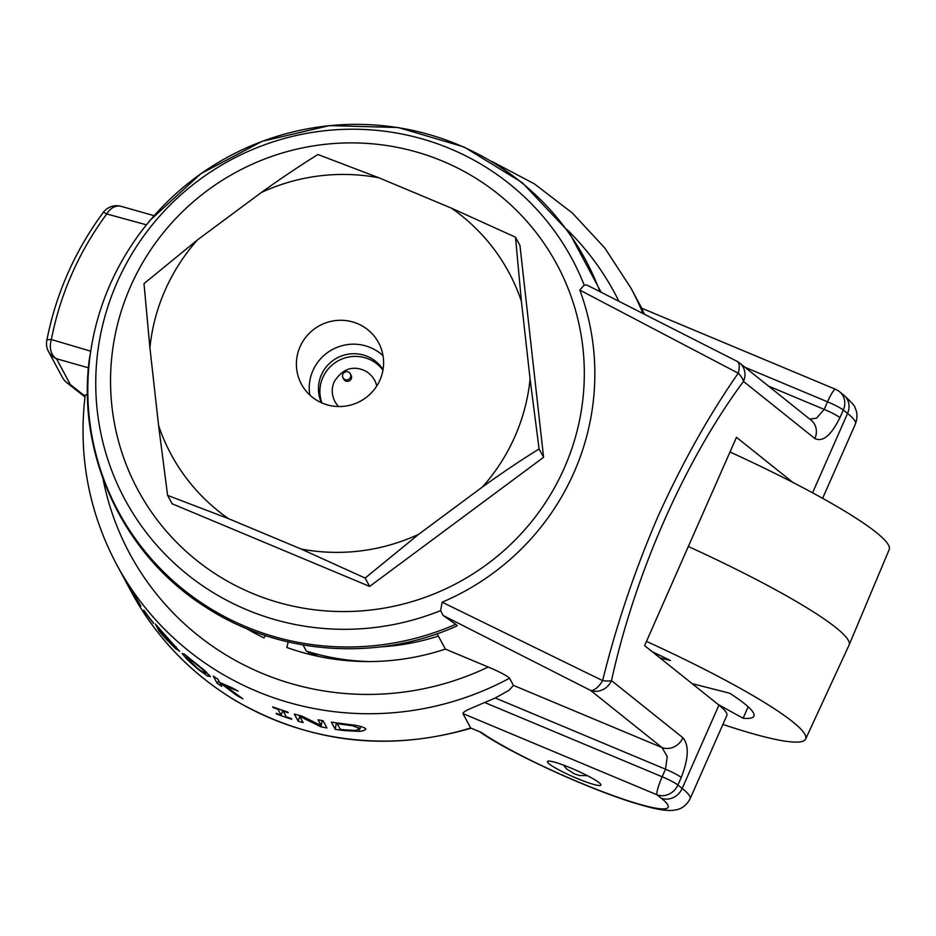 <?xml version="1.0" encoding="UTF-8"?>
<svg xmlns="http://www.w3.org/2000/svg" width="936" height="936" viewBox="0 0 936 936"><rect width="100%" height="100%" fill="white"/><g stroke="black" fill="none" stroke-linecap="round" stroke-linejoin="round"><path stroke-width="1.4" d="M342.635 374.821A4.165 4.095 151.8 0 1 350.321 373.815A4.165 4.095 151.8 0 1 348.59 379.396A4.165 4.095 151.8 0 1 342.635 374.821M342.974 377.77L343.746 379.209A4.165 4.095 -28.2 0 0 349.362 380.835A4.165 4.095 -28.2 0 0 351.094 375.254L350.321 373.815M641.675 308.33L644.214 313.876M479.829 731.87C509.652 752.848 586.31 788.053 632.923 802.526C659.424 810.751 668.772 811.149 675.242 810.003C676.669 809.628 684.298 809.277 690.078 798.864A125.12 15.257 -156.2 0 0 682.192 788.416L677.91 785A16.684 2.036 23.8 0 0 662.15 776.775L484.626 702.491A291.938 286.287 -28.2 0 0 495.273 697.975L665.496 769.205L662.15 776.775A16.684 2.562 112.7 0 0 657.013 794.804L661.296 798.221A108.436 13.233 23.8 0 1 610.927 794.804A108.436 13.233 23.8 0 1 481.537 732.537L470.668 727.986L462.934 713.595L657.013 794.804A16.684 15.046 -51.3 0 0 677.91 785L681.256 777.418A16.684 2.036 -156.2 0 0 674.985 773.627A16.684 2.036 -156.2 0 0 665.496 769.205L667.251 756.592L662.021 747.572A16.684 15.046 -51.3 0 0 674.037 746.916A16.684 15.046 -51.3 0 0 682.917 737.767L611.5 680.612M484.626 702.491L468.936 709.266C464.935 711.149 462.934 712.588 462.934 713.595M495.273 697.975L508.95 690.358L513.431 685.386L509.558 678.19C506.282 675.336 499.169 671.615 488.218 667.029L445.36 649.093A241.897 237.206 151.8 0 1 286.825 647.455L288.218 641.956M323.107 720.767L326.968 727.962A291.938 286.287 151.8 0 1 320.908 726.792L299.777 716.379L303.112 722.592A291.938 286.287 151.8 0 1 298.174 721.211L294.313 714.016A291.938 286.287 -28.2 0 0 301.837 716.075L321.118 725.505L318.065 719.796A291.938 286.287 -28.2 0 0 323.107 720.767M225.061 685.819L242.833 698.771A291.938 286.287 151.8 0 1 236.609 695.354L221.926 684.274A661.436 345.829 127 0 1 220.171 683.455L221.715 686.322A291.938 286.287 151.8 0 1 217.164 683.315L213.291 676.108A291.938 286.287 -28.2 0 0 217.842 679.126L219.621 682.438L232.245 687.878A291.938 286.287 -28.2 0 0 238.083 691.096L225.061 685.819L225.506 685.105M179.501 651.082L175.114 648.274L165.45 638.329A291.938 286.287 151.8 0 1 159.26 631.227L155.399 624.019A291.938 286.287 -28.2 0 0 161.519 631.051L179.548 651.362M123.716 577.688L139.663 603.86A291.938 286.287 151.8 0 1 139.405 603.486L126.395 582.648L138.247 602.316A291.938 286.287 151.8 0 1 133.158 594.325L132.701 593.482A291.938 286.287 -28.2 0 0 140.798 605.931L135.392 598.315L124.312 578.799M153.141 622.534L153.609 623.411A291.938 286.287 151.8 0 1 144.261 611.079L143.793 610.202A291.938 286.287 -28.2 0 0 153.141 622.534M210.307 676.307L207.792 676.202L197.835 669.1L187.223 659.576L182.122 653.527L184.275 654.042L204.82 670.656L210.354 676.787M291.283 718.509L291.669 719.246A291.938 286.287 151.8 0 1 276.565 714.028L276.167 713.29A291.938 286.287 -28.2 0 0 281.104 715.104L278.027 709.371A291.938 286.287 151.8 0 1 273.09 707.569L272.704 706.832A291.938 286.287 -28.2 0 0 287.808 712.05L288.206 712.787A291.938 286.287 151.8 0 1 283.21 711.161L286.287 716.894A291.938 286.287 -28.2 0 0 291.283 718.509M365.836 728.828C365.625 730.092 363.344 730.946 358.991 731.39L344.694 730.618A291.938 286.287 151.8 0 1 335.24 729.343L331.379 722.136A291.938 286.287 -28.2 0 0 340.727 723.399L355.809 725.353C360.992 726.359 364.326 727.518 365.836 728.828L365.882 729.05M322.206 720.591L321.118 725.505M299.93 715.572L298.174 721.211M300 715.595L299.777 716.379M322.288 720.615L320.908 726.792M218.825 680.94L217.164 683.315M220.557 682.87L220.171 683.455M222.312 683.689L221.926 684.274M237.007 694.676L236.609 695.354M172.598 645.395L175.395 647.139L162.139 632.081A291.938 286.287 151.8 0 1 159.389 628.98L162.361 634.526A291.938 286.287 -28.2 0 0 165.11 637.627L172.598 645.395M176.05 646.846L175.465 647.443L175.886 646.659M160.185 630.466L159.26 631.227M176.296 647.127L175.114 648.274M197.426 668.292C202.761 672.364 205.522 673.92 205.686 672.972L201.837 668.784L187.691 657.365L186.334 657.329L197.426 668.292M206.564 672.247L205.744 673.312L206.376 672.071M186.954 656.136L186.334 657.329M282.859 710.447L281.104 715.104M355.551 730.443L360.079 728.536L352.556 725.774L341.429 724.265A291.938 286.287 151.8 0 1 337.264 723.739L340.248 729.284A291.938 286.287 -28.2 0 0 344.413 729.799L355.551 730.443M360.325 726.394L360.138 728.793L360.255 726.371M352.65 724.897L352.556 725.774M337.381 722.99L337.264 723.739M336.352 722.849L335.24 729.343M359.143 729.706L358.991 731.39M456.452 625.973L457.131 625.505L455.75 624.277L443.137 615.502L590.604 690.429A16.684 7.277 -62.8 0 0 602.644 680.636L442.143 602.199L440.622 610.611L443.137 615.502M455.75 624.277A265.297 260.161 151.8 0 1 190.897 595.378A265.297 260.161 151.8 0 1 90.558 352.299L89.365 359.05C76.576 455.446 123.505 555.528 205.733 607.16C278.647 654.849 376.506 662.115 457.025 625.903M601.052 292.114L568.994 232.163L522.265 182.672L464.057 146.987L398.303 127.53L329.472 125.599L262.197 141.301L201.029 173.581L150.088 220.252L147.151 223.973A265.297 260.161 151.8 0 1 395.53 127.273A265.297 260.161 151.8 0 1 599.906 291.541M90.558 352.299L90.733 351.211A265.286 260.138 151.8 0 1 146.472 224.827L147.151 223.973M90.722 351.211A10317.352 3676.748 -138.2 0 0 51.363 339.557A311.173 305.148 151.8 0 1 106.751 213.97A10122.372 1318.227 6.9 0 0 146.472 224.827M442.143 602.199A248.169 243.36 -28.2 0 0 579.793 290.09L584.193 285.082L586.954 285.07L736.889 361.237A16.684 7.277 117.2 0 1 738.235 373.195C709.032 415.093 682.262 462.875 657.938 516.543C634.573 571.007 616.134 625.704 602.632 680.636M125.728 581.455L131.239 591.704A291.938 286.287 151.8 0 0 470.668 727.986L481.537 732.537M579.793 290.09L738.235 373.195A16.684 7.991 -145 0 1 743.476 381.408A16.684 15.046 -51.3 0 0 739.686 363.039A16.684 16.684 0 0 0 736.889 361.237M809.769 419.117L816.496 418.205L824.195 409.395L768.468 386.077M513.431 685.386L662.021 747.572L590.604 690.429A16.684 15.046 -51.3 0 0 611.5 680.624C635.053 573.394 684.836 460.512 743.476 381.408L814.893 438.551A16.684 15.046 -51.3 0 0 815.455 426.278A16.684 15.046 -51.3 0 0 811.102 420.182A16.684 15.046 -51.3 0 0 811.091 420.182L739.686 363.039M547.56 762.173A29.191 3.557 23.8 0 1 547.466 761.53A29.191 3.557 23.8 0 1 575.605 770.047A29.191 3.557 23.8 0 1 600.889 785.093A29.191 3.557 23.8 0 1 574.809 777.477A29.191 3.557 23.8 0 1 547.56 762.173M690.078 798.864L726.827 715.537A125.12 15.257 -156.2 0 0 718.942 705.089L644.611 645.618L736.48 437.311L792.897 482.438M265.531 635.602L264.01 637.907A241.897 237.206 151.8 0 1 246.297 628.442M309.079 654.241L308.225 651.936M437.124 633.754L445.36 649.093M87.493 394.805L85.211 394.933M611.5 680.624A16.684 4.27 -166.3 0 1 602.644 680.636M85.047 396.185A71613.454 8735.36 23.8 0 1 70.422 384.661L56.499 358.745A16.684 12.484 -74.2 0 1 51.363 339.557A16.684 2.551 -169 0 0 46.8 340.423A16.684 16.684 0 0 0 48.485 351.491L62.408 377.407A16.684 16.684 0 0 0 66.784 382.625A16.684 14.964 128.2 0 1 66.772 382.613A16.684 14.964 128.2 0 1 65.333 381.303M103.229 212.472A16.684 1.416 -143.5 0 1 106.751 213.97A16.684 12.484 -74.2 0 1 121.189 206.353L121.189 206.353A16.684 12.484 -74.2 0 1 121.212 206.353A16.684 16.684 0 0 0 103.229 212.472C74.798 251.07 55.984 293.728 46.8 340.423M62.408 377.407A16.684 16.357 151.8 0 0 70.422 384.661A16.684 14.964 128.2 0 1 66.784 382.625M335.1 401.872C331.648 395.273 331.332 388.592 334.152 381.829C341.289 370.551 350.041 366.304 360.407 369.1C366.713 370.796 371.498 374.611 374.774 380.554A22.522 22.09 151.8 0 1 376.728 386.065M338.61 406.54A22.522 22.09 151.8 0 1 335.088 401.86M729.998 452.006A206.716 25.213 23.8 0 1 889.2 549.572L849.104 644.986A208.529 25.436 23.8 0 1 849.057 645.091L805.639 739.042A206.716 25.213 23.8 0 1 722.896 724.429M688.334 546.495A208.529 25.436 23.8 0 1 849.104 644.986M646.472 641.382A206.716 25.213 23.8 0 1 805.639 739.042M659.903 657.856L670.422 660.535A150.146 18.31 23.8 0 0 652.31 651.784M718.228 704.515L743.102 718.24A150.146 18.31 23.8 0 0 753.901 716.169A150.146 18.31 23.8 0 0 729.659 693.213L692.137 683.643M748.157 706.785L743.102 718.24M381.022 646.834A229.39 224.932 -28.2 0 0 438.376 636.094M303.042 644.951L306.341 651.093L318.17 656.347M306.341 651.093A229.39 224.932 -28.2 0 0 369.708 661.565M321.879 402.936A35.03 34.351 151.8 0 1 322.826 377.536A35.03 34.351 151.8 0 1 351.012 356.651A35.03 34.351 151.8 0 1 382.953 370.118M482.508 486.931A191.845 188.124 -28.2 0 0 530.08 379.068L539.089 448.952C521.282 459.974 502.421 472.633 482.508 486.931L418.638 534.327L365.145 578.062L301.088 549.022A191.845 188.124 -28.2 0 0 418.638 534.327M149.912 347.747L143.992 283.62L197.484 239.897A191.845 188.124 -28.2 0 0 149.912 347.747L158.582 425.506A191.845 188.124 -28.2 0 0 228.559 518.673L167.602 495.39L158.582 425.506M383.035 369.65A35.03 34.351 -28.2 0 0 350.93 353.843A35.03 34.351 -28.2 0 0 321.387 374.856A35.03 34.351 -28.2 0 0 321.446 402.737M300.082 346.706A43.793 42.939 151.8 0 1 338.458 320.334A43.793 42.939 151.8 0 1 378.577 342.681A43.793 42.939 151.8 0 1 360.325 401.24A43.793 42.939 151.8 0 1 301.415 384.134A43.793 42.939 151.8 0 1 300.082 346.706M309.816 395.027A43.793 42.939 151.8 0 1 312.916 370.609A43.793 42.939 151.8 0 1 383.023 355.703M317.936 154.522L378.904 177.793A191.845 188.124 -28.2 0 0 261.355 192.488C281.268 178.203 300.128 165.543 317.936 154.522M451.433 208.155L515.49 237.182L521.41 301.31A191.845 188.124 -28.2 0 0 451.433 208.155L378.904 177.793M521.41 301.31L530.08 379.068M197.484 239.897L261.355 192.488M301.088 549.022L228.559 518.673M515.49 237.182L519.971 245.536L543.582 457.306L539.089 448.952M365.145 578.062L369.638 586.416L543.582 457.306M167.602 495.39L172.084 503.743L369.638 586.416M642.856 313.186A291.938 286.287 -28.2 0 0 630.899 288.031L641.757 308.225M85.199 394.933C78.097 454.837 88.534 511.302 116.544 564.35A291.938 286.287 -28.2 0 0 509.558 678.19M208.962 674.657L207.792 676.202M341.535 723.505L341.429 724.265M344.799 729.846L344.694 730.618M88.452 367.825A12659.529 1544.201 23.8 0 0 56.499 358.745A16.684 16.357 151.8 0 1 48.485 351.491M440.622 610.611A253.867 248.941 151.8 0 1 419.375 618.111A253.867 248.941 151.8 0 1 108.003 460.067A253.867 248.941 151.8 0 1 263.917 145.033A253.867 248.941 151.8 0 1 584.193 285.082M413.829 601.076A237.919 233.31 151.8 0 1 117.292 325.377A237.919 233.31 151.8 0 1 511.15 205.241A237.919 233.31 151.8 0 1 413.829 601.076M812.565 492.816L847.56 413.455A16.684 15.046 -51.3 0 0 843.769 395.097C851.702 402.457 855.434 406.669 854.954 407.733C857.458 412.308 857.622 417.702 855.445 423.903A125.12 15.257 23.8 0 0 847.56 413.455L843.289 410.038A16.684 15.046 -51.3 0 0 839.498 391.669A16.684 16.684 0 0 0 835.52 389.306A16.684 2.562 112.7 0 0 827.529 401.813L824.195 409.395A16.684 2.036 23.8 0 1 833.672 413.817A16.684 2.036 23.8 0 1 839.943 417.608L843.289 410.038A16.684 2.036 -156.2 0 0 827.529 401.813L744.951 367.263M661.296 798.221A16.684 15.046 -51.3 0 0 682.192 788.416L718.942 705.089M567.157 229.636A275.266 269.931 151.8 0 1 618.778 301.018M814.893 438.551C822.791 442.389 831.145 435.415 839.943 417.608M681.256 777.418C688.65 758.488 689.2 745.267 682.917 737.767M488.218 667.029A275.266 269.931 151.8 0 1 103.054 478.963M116.544 564.35L123.821 577.898M131.239 591.704C155.867 637.042 190.324 673.171 234.608 700.105C308.857 742.938 387.656 752.31 470.983 728.22M835.52 389.306L641.569 308.155M843.769 395.097L839.498 391.669M822.627 498.326L855.445 423.903M630.899 288.031L604.843 248.052L572.376 213.022L534.409 183.901L491.997 161.495M154.03 215.678L121.189 206.353M84.954 396.934L66.947 382.742M563.46 765.11L566.736 769.041L574.505 773.92L579.279 775.476L587.457 775.687M694.477 685.526L694.992 684.38"/></g></svg>
